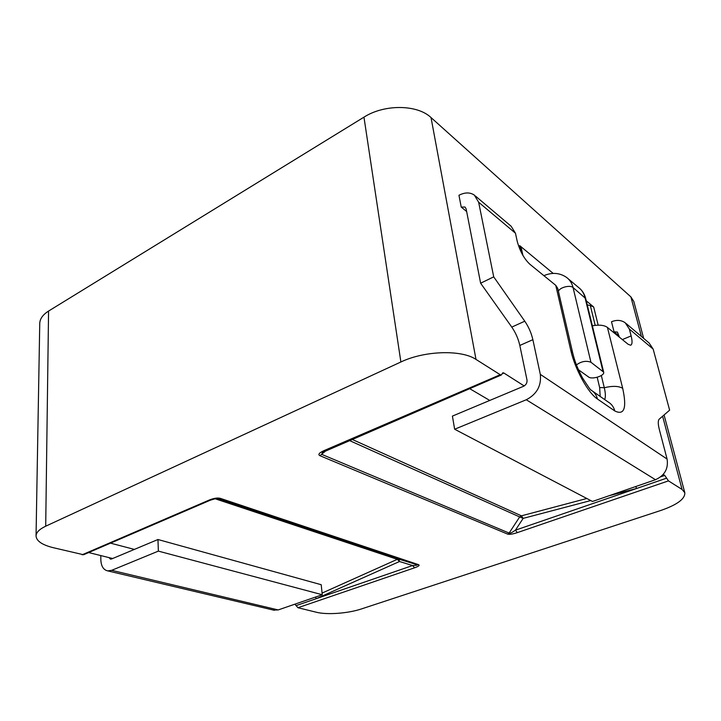 <?xml version="1.0" encoding="UTF-8"?>
<svg xmlns="http://www.w3.org/2000/svg" width="721" height="721" viewBox="0 0 721 721"><rect width="100%" height="100%" fill="white"/><g stroke="black" fill="none" stroke-linecap="round" stroke-linejoin="round"><path stroke-width="1.08" d="M595.185 325.351L590.328 305.551L587.264 304.929M590.328 305.551L593.68 306.984L598.169 325.153M521.049 251.89L519.688 245.627L553.205 273.421M586.272 300.837L593.68 306.984M519.688 245.627L521.328 248.186L522.905 255.396M578.458 369.765L588.579 376.993C591.995 379.85 604.937 375.722 603.666 372.153L590.932 362.248C586.155 360.464 581.324 361.347 576.44 364.907M478.645 202.231L474.328 195.094C470.002 192.192 464.874 192.246 458.953 195.265L461.224 207.08L465.009 207.026L466.127 208.865L480.628 283.209L493.714 276.855L478.645 202.231L515.452 233.207L517.137 240.958C519.778 250.926 524.005 258.668 529.8 264.183L555.756 285.327L557.721 288.301L572.681 352.848L570.726 350.118L555.756 285.327M622.358 339.591L631.136 335.896L629.361 329.064L625.215 322.774C621.241 320.016 616.671 319.673 611.498 321.755L614.058 331.831L617.428 332.075L619.393 337.176M592.356 325.784C599.205 324.594 604.234 325.135 607.424 327.424L628.045 344.223L630.605 345.233C632.317 344.521 632.497 341.403 631.136 335.896M626.152 323.567L649.08 342.971L653.163 349.099L669.629 410.168L659.228 419.135C657.913 420.532 657.949 423.993 659.327 429.518L667.078 459.052C668.547 468.632 664.681 475.527 655.488 479.717L592.491 501.465L454.645 429.229L452.409 416.098L523.509 386.294C526.123 384.897 527.285 382.797 526.997 379.985L519.823 345.449C518.345 338.861 515.668 332.741 511.784 327.1L524.78 321.205L493.714 276.855M524.78 321.205C528.655 326.91 531.35 333.066 532.873 339.681L519.823 345.449M454.645 429.229L526.276 399.758C536.857 394.198 541.534 385.735 540.308 374.361L532.873 339.681M511.784 327.1L480.628 283.209M475.337 195.95L511.153 226.25L515.452 233.207M466.64 211.496L461.224 207.08M619.078 335.932L614.058 331.831M82.149 554.782L209.009 500.149L210.352 500.185L83.555 554.746L52.876 547.6C42.007 544.824 36.392 540.939 36.05 535.937C36.185 532.431 39.412 529.187 45.702 526.195L400.885 361.987C424.417 350.658 461.521 349.523 475.995 359.418L500.239 374.722L501.311 374.992L502.843 372.766L503.907 373.036L502.086 373.82M524.185 385.951L503.907 373.036M660.76 476.806L664.771 475.427L663.221 474.436M664.771 475.427L668.475 480.88L682.066 489.451L684.815 492.749C685.166 498.869 677.199 504.763 660.887 510.441L361.554 608.903C348.162 613.418 327.118 615.004 316.42 612.255L297.944 607.722L294.925 604.162M36.05 535.937L39.745 323.486C39.898 318.826 42.845 314.689 48.568 311.066L363.961 117.153C384.338 104.049 417.342 104.401 431.023 117.559L630.884 296.872L633.804 301.423L643.655 338.383M112.638 558.514L88.638 552.547M209.009 500.149C213.758 498.202 217.544 497.616 220.356 498.364L218.364 498.409M220.356 498.364L418.559 564.669C419.992 565.3 418.667 566.336 414.584 567.797L412.61 565.534L399.488 561.515L398.992 559.208L417.099 564.732C417.946 565.129 416.441 565.39 412.61 565.534L316.456 598.61L315.374 597.105M668.475 480.88L517.363 532.612C512.64 534.162 509.387 534.658 507.611 534.09L509.134 533.071L519.67 516.939L523.158 518.372L521.418 515.83L586.822 498.49M507.611 534.09L319.917 455.69C317.709 454.545 319.178 452.815 324.333 450.481L325.874 450.472M134.376 549.402L110.493 543.147M489.748 400.443L469.623 388.619M517.363 532.612L515.425 530.169L636.688 488.45L635.706 486.549M590.76 500.554L523.158 518.372L515.425 530.169C511.964 532.63 509.864 533.594 509.134 533.071L321.674 454.338L322.738 452.094M319.917 455.69L326.82 450.066M218.102 498.382L417.144 564.741L399.028 559.217L397.325 559.325L214.903 498.689M418.559 564.669L417.144 564.741L218.833 498.535C219.364 497.715 216.534 498.265 210.352 500.185L210.667 500.05M295.952 605.667L316.456 598.61L399.488 561.515L397.325 559.325L322.08 593.086M293.465 524.807L293.393 524.023M293.33 523.419L293.267 522.761M100.796 555.576L100.832 559.712C101.12 566.174 103.418 569.896 107.726 570.888L111.683 570.32L278.189 609.939L273.304 610.056M158.368 551.114L157.962 539.515L321.215 584.713L322.251 594.735L158.368 551.114L111.683 570.32M322.251 594.735L278.189 609.939M108.979 557.612L110.493 559.135L111.512 558.991L157.962 539.515M600.178 396.442L599.656 387.565L597.186 377.272M607.424 327.424L622.701 388.34C626.964 408.104 624.323 415.638 614.797 410.961L597.448 399.01C588.021 392.936 574.907 369.089 570.726 350.118M540.308 374.361L667.078 459.052M653.163 349.099L629.361 329.064M655.488 479.717L526.276 399.758M599.656 387.565L604.288 387.718L601.332 375.515M604.694 399.578C605.703 397.082 605.568 393.125 604.288 387.718C612.616 385.744 618.753 385.951 622.701 388.34M590.95 390.016C594.266 392.017 596.438 395.009 597.448 399.01M592.68 391.215L608.362 402.129C611.633 404.111 613.778 407.059 614.797 410.961M682.066 489.451L662.608 416.224M641.411 336.482L630.884 296.872M475.995 359.418L431.023 117.559M414.584 567.797L297.944 607.722M324.333 450.481L500.239 374.722M400.885 361.987L363.961 117.153M45.702 526.195L48.568 311.066M216.561 498.418L398.992 559.208L216.552 498.418M351.884 439.287L521.418 515.83L519.67 516.939L349.216 440.432M666.628 478.158L636.688 488.45L609.209 495.697M224.249 500.356L224.204 499.653M602.918 371.117L584.965 297.44C583.893 293.222 581.748 289.887 578.512 287.445C582.099 290.175 584.506 293.889 585.722 298.593L573.06 287.535C571.996 283.254 569.842 279.883 566.58 277.423C559.703 272.745 552.142 272.159 543.895 275.665M590.932 362.248L573.06 287.535C570.131 284.696 559.487 287.481 558.424 291.347M572.681 352.848C574.313 359.238 575.989 365.421 582.334 377.606C588.3 386.934 591.193 391.061 590.995 389.98M684.815 492.749L664.068 414.963M322.756 452.085L322.215 452.527M322.197 452.545L501.311 374.992M227.881 500.888L227.935 501.582M107.726 570.888L274.377 610.308M578.512 287.445L568.067 278.676M603.666 372.153L585.722 298.593"/></g></svg>
